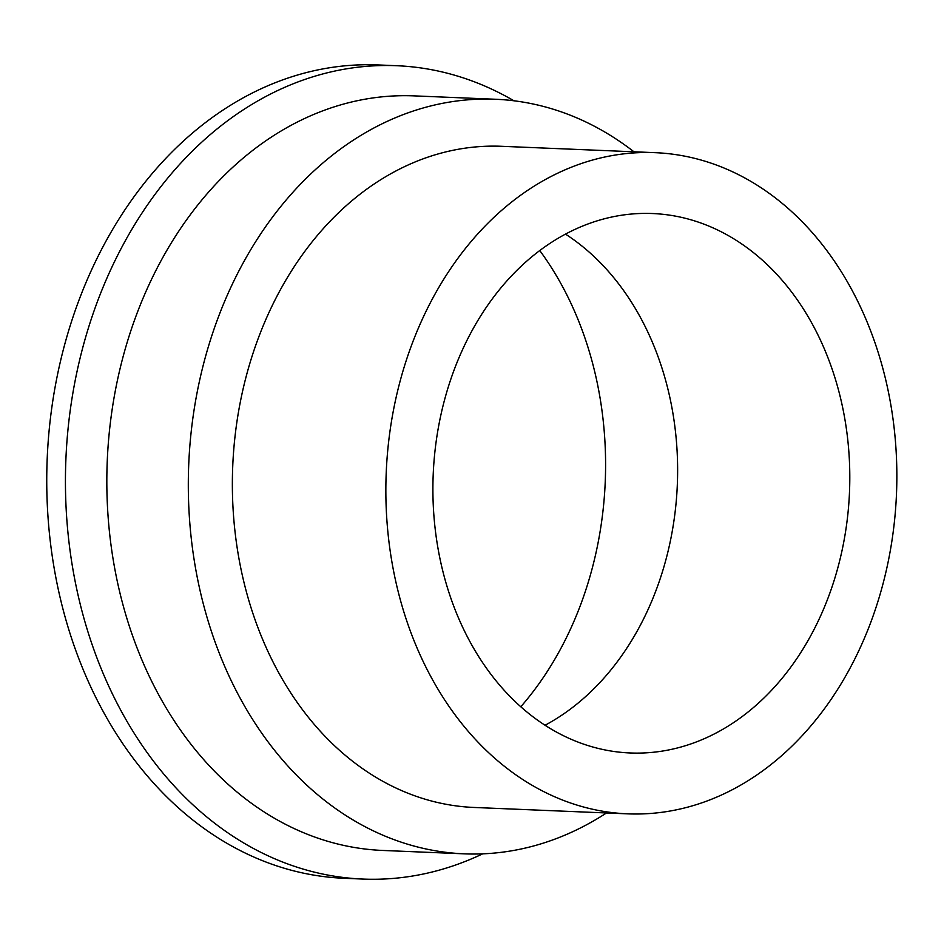 <?xml version="1.0" encoding="UTF-8"?>
<svg xmlns="http://www.w3.org/2000/svg" width="944" height="944" viewBox="0 0 944 944"><rect width="100%" height="100%" fill="white"/><g stroke="black" fill="none" stroke-linecap="round" stroke-linejoin="round"><path stroke-width="1.42" d="M513.949 100.784A407.029 314.116 92.4 0 0 396.633 65.714L377.942 64.935A407.029 314.116 92.4 0 0 47.2 458.572A407.029 314.116 92.4 0 0 344.159 878.286L362.85 879.065A407.029 314.116 92.4 0 0 482.667 853.848M396.633 65.714A407.029 314.116 92.4 0 0 65.891 459.35A407.029 314.116 92.4 0 0 362.85 879.065M520.805 706.749A316.688 244.402 92.4 0 0 539.756 250.538M545.066 725.24A269.949 208.329 92.4 0 0 555.697 719.116A269.949 208.329 92.4 0 0 677.556 477.275A269.949 208.329 92.4 0 0 565.468 234.112M727.895 726.266A269.949 208.329 92.4 0 0 846.166 427.302A269.949 208.329 92.4 0 0 652.564 213.533A269.949 208.329 92.4 0 0 433.202 474.608A269.949 208.329 92.4 0 0 630.155 752.97A269.949 208.329 92.4 0 0 727.895 726.266M747.424 781.113A330.872 255.352 92.4 0 0 892.399 414.664A330.872 255.352 92.4 0 0 655.089 152.668A330.872 255.352 92.4 0 0 386.226 472.661A330.872 255.352 92.4 0 0 627.63 813.846A330.872 255.352 92.4 0 0 747.424 781.113M655.089 152.668L501.583 146.296A330.872 255.352 92.4 0 0 232.731 466.277A330.872 255.352 92.4 0 0 474.124 807.462L627.63 813.846M633.955 151.795A377.612 291.425 92.4 0 0 495.565 99.262A377.612 291.425 92.4 0 0 188.729 464.46A377.612 291.425 92.4 0 0 464.224 853.836A377.612 291.425 92.4 0 0 600.939 816.489A377.612 291.425 92.4 0 0 606.485 812.961M495.565 99.262L414.097 95.875A377.612 291.425 92.4 0 0 107.25 461.073A377.612 291.425 92.4 0 0 382.757 850.45L464.224 853.836"/></g></svg>
